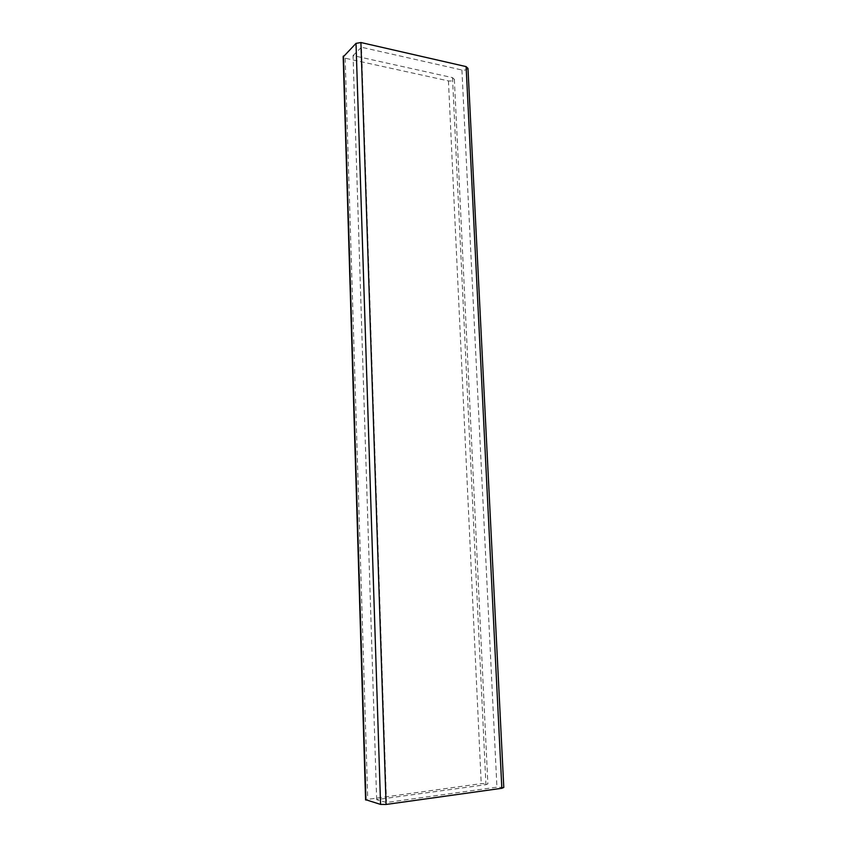 <?xml version="1.0" encoding="UTF-8"?>
<svg xmlns="http://www.w3.org/2000/svg" width="847" height="847" viewBox="0 0 847 847"><rect width="100%" height="100%" fill="white"/><g stroke="black" fill="none" stroke-linecap="round" stroke-linejoin="round"><path stroke-width="0.64" stroke-dasharray="4.24 3.18" d="M503.785 787.456L496.935 787.17L386.497 802.501L376.661 799.632L485.924 784.693L487.872 783.888L481.212 783.634L365.586 799.663M376.661 799.632L353.051 55.574L452.489 77.638L454.363 79.364C453.346 80.761 451.377 81.28 448.444 80.91L345.153 58.21L343.173 56.982M467.978 68.395C466.919 69.856 464.887 70.396 461.911 70.005L361.489 47.241L386.497 802.501M353.051 55.574L361.489 47.241M345.153 58.21L367.736 799.049M461.911 70.005L496.935 787.17M452.489 77.638L485.924 784.693M448.444 80.91L481.212 783.634M454.363 79.364L487.872 783.888"/><path stroke-width="1.27" d="M365.586 799.663L380.568 804.406L386.084 804.459L501.848 788.282L503.785 787.456L467.978 68.395L466.115 66.606L360.907 42.519L386.084 804.459M343.173 56.982L356.015 43.377L360.907 42.519M343.469 55.976L365.957 800.055M356.015 43.377L380.568 804.406M466.115 66.606L501.848 788.282M343.162 56.463L365.586 799.875"/></g></svg>
